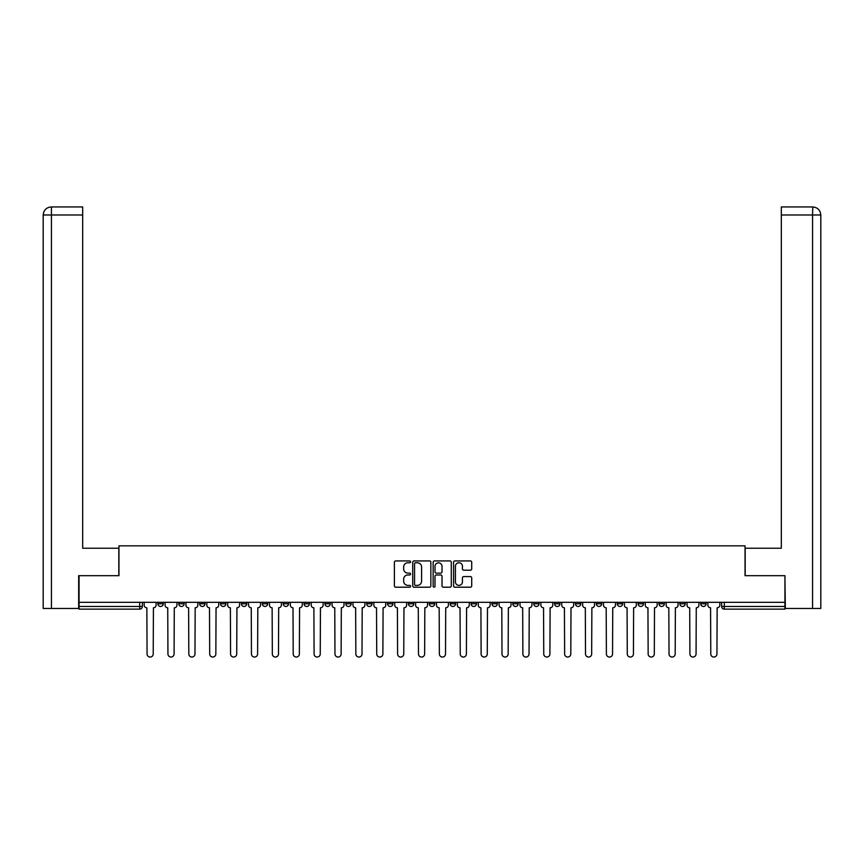 <?xml version="1.0" encoding="UTF-8"?>
<svg xmlns="http://www.w3.org/2000/svg" width="864" height="864" viewBox="0 0 864 864"><rect width="100%" height="100%" fill="white"/><g stroke="black" fill="none" stroke-linecap="round" stroke-linejoin="round"><path stroke-width="1.3" d="M410.584 561.848A0.918 0.918 0 0 0 409.666 560.93L395.712 560.93A1.318 1.318 0 0 0 394.394 562.248L394.394 585.889A1.318 1.318 0 0 0 395.712 587.207L409.666 587.207A0.918 0.918 0 0 0 410.584 586.289A0.918 0.918 0 0 0 409.666 585.371L407.862 585.371A4.201 4.201 0 0 1 403.661 581.159L403.661 579.193A4.201 4.201 0 0 1 407.862 574.992L409.666 574.992A0.918 0.918 0 0 0 410.584 574.074A0.918 0.918 0 0 0 409.666 573.145L407.862 573.145A4.201 4.201 0 0 1 403.661 568.944L403.661 566.978A4.201 4.201 0 0 1 407.862 562.766L409.666 562.766A0.918 0.918 0 0 0 410.584 561.848M700.747 602.305L700.747 603.785L706.104 603.785A2.678 2.678 0 0 1 703.426 606.463A2.678 2.678 0 0 1 700.747 603.785L700.747 602.305M575.478 602.305L575.478 603.785L580.824 603.785A2.678 2.678 0 0 1 578.156 606.463A2.678 2.678 0 0 1 575.478 603.785L575.478 602.305M554.591 602.305L554.591 603.785L559.948 603.785A2.678 2.678 0 0 1 557.269 606.463A2.678 2.678 0 0 1 554.591 603.785L554.591 602.305M533.714 602.305L533.714 603.785L539.071 603.785A2.678 2.678 0 0 1 536.393 606.463A2.678 2.678 0 0 1 533.714 603.785L533.714 602.305M491.962 602.305L491.962 603.785L497.318 603.785A2.678 2.678 0 0 1 494.64 606.463A2.678 2.678 0 0 1 491.962 603.785L491.962 602.305M450.198 603.785L450.198 602.305L450.198 603.785A2.678 2.678 0 0 0 452.876 606.463A2.678 2.678 0 0 1 450.198 603.785L455.555 603.785A2.678 2.678 0 0 1 452.876 606.463A2.678 2.678 0 0 0 455.555 603.785L455.555 602.305L455.555 603.785M429.322 603.785L429.322 602.305L429.322 603.785A2.678 2.678 0 0 0 432 606.463A2.678 2.678 0 0 1 429.322 603.785L434.678 603.785A2.678 2.678 0 0 1 432 606.463M408.445 603.785L408.445 602.305L408.445 603.785A2.678 2.678 0 0 0 411.124 606.463A2.678 2.678 0 0 1 408.445 603.785L413.802 603.785A2.678 2.678 0 0 1 411.124 606.463A2.678 2.678 0 0 0 413.802 603.785L413.802 602.305L413.802 603.785M387.569 602.305L387.569 603.785L392.915 603.785A2.678 2.678 0 0 1 390.247 606.463A2.678 2.678 0 0 1 387.569 603.785L387.569 602.305M366.682 602.305L366.682 603.785L372.038 603.785A2.678 2.678 0 0 1 369.36 606.463A2.678 2.678 0 0 1 366.682 603.785L366.682 602.305M345.805 602.305L345.805 603.785L351.162 603.785A2.678 2.678 0 0 1 348.484 606.463A2.678 2.678 0 0 1 345.805 603.785L345.805 602.305M324.929 603.785L324.929 602.305L324.929 603.785A2.678 2.678 0 0 0 327.607 606.463A2.678 2.678 0 0 1 324.929 603.785L330.286 603.785A2.678 2.678 0 0 1 327.607 606.463M283.176 603.785L283.176 602.305L283.176 603.785A2.678 2.678 0 0 0 285.844 606.463A2.678 2.678 0 0 1 283.176 603.785L288.522 603.785A2.678 2.678 0 0 1 285.844 606.463A2.678 2.678 0 0 0 288.522 603.785L288.522 602.305L288.522 603.785M262.289 603.785L262.289 602.305L262.289 603.785A2.678 2.678 0 0 0 264.967 606.463A2.678 2.678 0 0 1 262.289 603.785L267.646 603.785A2.678 2.678 0 0 1 264.967 606.463A2.678 2.678 0 0 0 267.646 603.785L267.646 602.305L267.646 603.785M241.412 603.785L241.412 602.305L241.412 603.785A2.678 2.678 0 0 0 244.091 606.463A2.678 2.678 0 0 1 241.412 603.785L246.769 603.785A2.678 2.678 0 0 1 244.091 606.463A2.678 2.678 0 0 0 246.769 603.785L246.769 602.305L246.769 603.785M220.536 603.785L220.536 602.305L220.536 603.785A2.678 2.678 0 0 0 223.214 606.463A2.678 2.678 0 0 1 220.536 603.785L225.893 603.785A2.678 2.678 0 0 1 223.214 606.463M199.66 603.785L199.66 602.305L199.66 603.785A2.678 2.678 0 0 0 202.338 606.463A2.678 2.678 0 0 1 199.66 603.785L205.006 603.785A2.678 2.678 0 0 1 202.338 606.463A2.678 2.678 0 0 0 205.006 603.785L205.006 602.305L205.006 603.785M178.783 603.785L178.783 602.305L178.783 603.785A2.678 2.678 0 0 0 181.451 606.463A2.678 2.678 0 0 1 178.783 603.785L184.129 603.785A2.678 2.678 0 0 1 181.451 606.463A2.678 2.678 0 0 0 184.129 603.785L184.129 602.305L184.129 603.785M470.394 570.197A1.318 1.318 0 0 0 471.712 568.879L471.712 562.248A1.318 1.318 0 0 0 470.394 560.93L454.896 560.93A1.318 1.318 0 0 0 453.578 562.248L453.578 585.889A1.318 1.318 0 0 0 454.896 587.207L470.394 587.207A1.318 1.318 0 0 0 471.712 585.889L471.712 577.876A1.318 1.318 0 0 0 470.394 576.569L463.763 576.569A1.318 1.318 0 0 0 462.445 577.876L462.445 581.85A3.51 3.51 0 0 1 458.935 585.371A3.51 3.51 0 0 1 455.414 581.85L455.414 566.287A3.51 3.51 0 0 1 458.935 562.766A3.51 3.51 0 0 1 462.445 566.287L462.445 568.879A1.318 1.318 0 0 0 463.763 570.197L470.394 570.197M51.43 608.461L43.2 608.461L43.2 214.985C43.686 210.103 46.354 207.425 51.224 206.95L82.685 206.95L82.685 214.985L51.43 214.985L51.43 608.461L78.667 608.461L78.667 575.672L118.951 575.672L118.951 545.832L745.049 545.832L745.049 575.672L784.933 575.672L784.933 602.305L79.067 602.305L79.067 606.463L142.376 606.463L142.376 602.305M79.067 575.672L79.067 602.305M430.855 562.248A1.318 1.318 0 0 0 429.538 560.93L414.04 560.93A1.318 1.318 0 0 0 412.722 562.248L412.722 585.889A1.318 1.318 0 0 0 414.04 587.207L429.538 587.207A1.318 1.318 0 0 0 430.855 585.889L430.855 562.248M434.462 560.93L449.96 560.93A1.318 1.318 0 0 1 451.278 562.248L451.278 585.889A1.318 1.318 0 0 1 449.96 587.207L443.329 587.207A1.318 1.318 0 0 1 442.022 585.889L442.022 576.299A1.318 1.318 0 0 0 440.705 574.992L436.298 574.992A1.318 1.318 0 0 0 434.992 576.299L434.992 586.289A0.918 0.918 0 0 1 434.074 587.207A0.918 0.918 0 0 1 433.145 586.289L433.145 562.248A1.318 1.318 0 0 1 434.462 560.93M721.624 602.305L721.624 606.463L784.933 606.463L784.933 609.131L724.302 609.131A2.678 2.678 0 0 1 721.624 606.463L721.624 602.305M784.933 602.305L784.933 606.463M142.376 606.463A2.678 2.678 0 0 1 139.698 609.131L79.067 609.131L79.067 606.463M706.104 602.305L706.104 603.785L706.104 602.305M685.217 602.305L685.217 603.785A2.678 2.678 0 0 1 682.549 606.463A2.678 2.678 0 0 1 679.871 603.785L685.217 603.785M679.871 602.305L679.871 603.785M664.34 602.305L664.34 603.785A2.678 2.678 0 0 1 661.662 606.463A2.678 2.678 0 0 1 658.994 603.785L664.34 603.785M658.994 602.305L658.994 603.785M643.464 602.305L643.464 603.785A2.678 2.678 0 0 1 640.786 606.463A2.678 2.678 0 0 1 638.107 603.785L643.464 603.785M638.107 602.305L638.107 603.785M622.588 602.305L622.588 603.785A2.678 2.678 0 0 1 619.909 606.463A2.678 2.678 0 0 1 617.231 603.785L622.588 603.785M617.231 602.305L617.231 603.785M601.711 602.305L601.711 603.785A2.678 2.678 0 0 1 599.033 606.463A2.678 2.678 0 0 1 596.354 603.785L601.711 603.785M596.354 602.305L596.354 603.785M580.824 602.305L580.824 603.785A2.678 2.678 0 0 1 578.156 606.463M559.948 602.305L559.948 603.785M539.071 603.785L539.071 602.305L539.071 603.785A2.678 2.678 0 0 1 536.393 606.463M518.195 602.305L518.195 603.785A2.678 2.678 0 0 1 515.516 606.463A2.678 2.678 0 0 1 512.838 603.785A2.678 2.678 0 0 0 515.516 606.463A2.678 2.678 0 0 0 518.195 603.785L512.838 603.785L512.838 602.305M497.318 603.785L497.318 602.305L497.318 603.785A2.678 2.678 0 0 1 494.64 606.463M476.431 602.305L476.431 603.785A2.678 2.678 0 0 1 473.753 606.463A2.678 2.678 0 0 1 471.085 603.785A2.678 2.678 0 0 0 473.753 606.463M471.085 602.305L471.085 603.785L476.431 603.785M434.678 602.305L434.678 603.785L434.678 602.305M392.915 603.785L392.915 602.305L392.915 603.785A2.678 2.678 0 0 1 390.247 606.463M372.038 603.785L372.038 602.305L372.038 603.785A2.678 2.678 0 0 1 369.36 606.463M351.162 603.785L351.162 602.305L351.162 603.785A2.678 2.678 0 0 1 348.484 606.463M330.286 602.305L330.286 603.785L330.286 602.305M309.409 603.785L309.409 602.305L309.409 603.785A2.678 2.678 0 0 1 306.731 606.463A2.678 2.678 0 0 1 304.052 603.785L309.409 603.785A2.678 2.678 0 0 1 306.731 606.463M304.052 602.305L304.052 603.785M225.893 602.305L225.893 603.785L225.893 602.305M163.253 602.305L163.253 603.785A2.678 2.678 0 0 1 160.574 606.463A2.678 2.678 0 0 1 157.896 603.785A2.678 2.678 0 0 0 160.574 606.463A2.678 2.678 0 0 0 163.253 603.785L163.253 602.305M157.896 602.305L157.896 603.785L163.253 603.785M415.476 562.766A0.918 0.918 0 0 0 414.558 563.695L414.558 584.453A0.918 0.918 0 0 0 415.476 585.371L417.388 585.371A4.201 4.201 0 0 0 421.589 581.159L421.589 566.978A4.201 4.201 0 0 0 417.388 562.766L415.476 562.766M442.022 566.352A3.51 3.51 0 0 0 438.502 562.842A3.51 3.51 0 0 0 434.992 566.352L434.992 571.838A1.318 1.318 0 0 0 436.298 573.145L440.705 573.145A1.318 1.318 0 0 0 442.022 571.838L442.022 566.352M144.18 602.305L144.18 605.124A2.678 2.678 0 0 0 146.858 607.792L147.064 653.972A3.078 3.078 0 0 0 150.142 657.05A3.078 3.078 0 0 0 153.22 653.972L153.414 607.792A2.678 2.678 0 0 0 156.092 605.124L156.092 602.305M165.056 602.305L165.056 605.124A2.678 2.678 0 0 0 167.735 607.792L167.94 653.972A3.078 3.078 0 0 0 171.018 657.05A3.078 3.078 0 0 0 174.096 653.972L174.29 607.792A2.678 2.678 0 0 0 176.969 605.124L176.969 602.305M185.944 602.305L185.944 605.124A2.678 2.678 0 0 0 188.611 607.792L188.816 653.972A3.078 3.078 0 0 0 191.894 657.05A3.078 3.078 0 0 0 194.972 653.972L195.178 607.792A2.678 2.678 0 0 0 197.845 605.124L197.845 602.305M118.822 575.672L118.822 548.24L82.685 548.24L82.685 214.985M51.43 206.95L51.43 214.985L43.2 214.985L43.2 528.163L43.2 214.985C43.675 210.114 46.343 207.436 51.235 206.95M745.178 575.672L745.178 548.24L781.315 548.24L781.315 206.95L812.765 206.95L812.57 214.985L781.315 214.985M820.8 608.461L820.8 528.163L820.8 608.461L785.333 608.461L784.933 575.672M812.57 608.461L812.57 214.985L820.8 214.985L820.8 528.163L820.8 214.985C820.314 210.103 817.646 207.425 812.776 206.95M206.82 602.305L206.82 605.124A2.678 2.678 0 0 0 209.498 607.792L209.693 653.972A3.078 3.078 0 0 0 212.771 657.05A3.078 3.078 0 0 0 215.849 653.972L216.054 607.792A2.678 2.678 0 0 0 218.732 605.124L218.732 602.305M227.696 602.305L227.696 605.124A2.678 2.678 0 0 0 230.375 607.792L230.569 653.972A3.078 3.078 0 0 0 233.647 657.05A3.078 3.078 0 0 0 236.725 653.972L236.93 607.792A2.678 2.678 0 0 0 239.609 605.124L239.609 602.305M248.573 602.305L248.573 605.124A2.678 2.678 0 0 0 251.251 607.792L251.456 653.972A3.078 3.078 0 0 0 254.534 657.05A3.078 3.078 0 0 0 257.612 653.972L257.807 607.792A2.678 2.678 0 0 0 260.485 605.124L260.485 602.305M269.449 602.305L269.449 605.124A2.678 2.678 0 0 0 272.128 607.792L272.333 653.972A3.078 3.078 0 0 0 275.411 657.05A3.078 3.078 0 0 0 278.489 653.972L278.683 607.792A2.678 2.678 0 0 0 281.362 605.124L281.362 602.305M290.336 602.305L290.336 605.124A2.678 2.678 0 0 0 293.004 607.792L293.209 653.972A3.078 3.078 0 0 0 296.287 657.05A3.078 3.078 0 0 0 299.365 653.972L299.57 607.792A2.678 2.678 0 0 0 302.249 605.124L302.249 602.305M311.213 602.305L311.213 605.124A2.678 2.678 0 0 0 313.891 607.792L314.086 653.972A3.078 3.078 0 0 0 317.164 657.05A3.078 3.078 0 0 0 320.242 653.972L320.447 607.792A2.678 2.678 0 0 0 323.125 605.124L323.125 602.305M332.089 602.305L332.089 605.124A2.678 2.678 0 0 0 334.768 607.792L334.962 653.972A3.078 3.078 0 0 0 338.051 657.05A3.078 3.078 0 0 0 341.129 653.972L341.323 607.792A2.678 2.678 0 0 0 344.002 605.124L344.002 602.305M352.966 602.305L352.966 605.124A2.678 2.678 0 0 0 355.644 607.792L355.849 653.972A3.078 3.078 0 0 0 358.927 657.05A3.078 3.078 0 0 0 362.005 653.972L362.2 607.792A2.678 2.678 0 0 0 364.878 605.124L364.878 602.305M373.842 602.305L373.842 605.124A2.678 2.678 0 0 0 376.52 607.792L376.726 653.972A3.078 3.078 0 0 0 379.804 657.05A3.078 3.078 0 0 0 382.882 653.972L383.087 607.792A2.678 2.678 0 0 0 385.754 605.124L385.754 602.305M394.729 602.305L394.729 605.124A2.678 2.678 0 0 0 397.408 607.792L397.602 653.972A3.078 3.078 0 0 0 400.68 657.05A3.078 3.078 0 0 0 403.758 653.972L403.963 607.792A2.678 2.678 0 0 0 406.642 605.124L406.642 602.305M415.606 602.305L415.606 605.124A2.678 2.678 0 0 0 418.284 607.792L418.478 653.972A3.078 3.078 0 0 0 421.556 657.05A3.078 3.078 0 0 0 424.634 653.972L424.84 607.792A2.678 2.678 0 0 0 427.518 605.124L427.518 602.305M436.482 602.305L436.482 605.124A2.678 2.678 0 0 0 439.16 607.792L439.366 653.972A3.078 3.078 0 0 0 442.444 657.05A3.078 3.078 0 0 0 445.522 653.972L445.716 607.792A2.678 2.678 0 0 0 448.394 605.124L448.394 602.305M457.358 602.305L457.358 605.124A2.678 2.678 0 0 0 460.037 607.792L460.242 653.972A3.078 3.078 0 0 0 463.32 657.05A3.078 3.078 0 0 0 466.398 653.972L466.592 607.792A2.678 2.678 0 0 0 469.271 605.124L469.271 602.305M478.246 602.305L478.246 605.124A2.678 2.678 0 0 0 480.913 607.792L481.118 653.972A3.078 3.078 0 0 0 484.196 657.05A3.078 3.078 0 0 0 487.274 653.972L487.48 607.792A2.678 2.678 0 0 0 490.158 605.124L490.158 602.305M499.122 602.305L499.122 605.124A2.678 2.678 0 0 0 501.8 607.792L501.995 653.972A3.078 3.078 0 0 0 505.073 657.05A3.078 3.078 0 0 0 508.151 653.972L508.356 607.792A2.678 2.678 0 0 0 511.034 605.124L511.034 602.305M519.998 602.305L519.998 605.124A2.678 2.678 0 0 0 522.677 607.792L522.871 653.972A3.078 3.078 0 0 0 525.949 657.05A3.078 3.078 0 0 0 529.038 653.972L529.232 607.792A2.678 2.678 0 0 0 531.911 605.124L531.911 602.305M540.875 602.305L540.875 605.124A2.678 2.678 0 0 0 543.553 607.792L543.758 653.972A3.078 3.078 0 0 0 546.836 657.05A3.078 3.078 0 0 0 549.914 653.972L550.109 607.792A2.678 2.678 0 0 0 552.787 605.124L552.787 602.305M561.751 602.305L561.751 605.124A2.678 2.678 0 0 0 564.43 607.792L564.635 653.972A3.078 3.078 0 0 0 567.713 657.05A3.078 3.078 0 0 0 570.791 653.972L570.996 607.792A2.678 2.678 0 0 0 573.664 605.124L573.664 602.305M582.638 602.305L582.638 605.124A2.678 2.678 0 0 0 585.317 607.792L585.511 653.972A3.078 3.078 0 0 0 588.589 657.05A3.078 3.078 0 0 0 591.667 653.972L591.872 607.792A2.678 2.678 0 0 0 594.551 605.124L594.551 602.305M603.515 602.305L603.515 605.124A2.678 2.678 0 0 0 606.193 607.792L606.388 653.972A3.078 3.078 0 0 0 609.466 657.05A3.078 3.078 0 0 0 612.544 653.972L612.749 607.792A2.678 2.678 0 0 0 615.427 605.124L615.427 602.305M624.391 602.305L624.391 605.124A2.678 2.678 0 0 0 627.07 607.792L627.275 653.972A3.078 3.078 0 0 0 630.353 657.05A3.078 3.078 0 0 0 633.431 653.972L633.625 607.792A2.678 2.678 0 0 0 636.304 605.124L636.304 602.305M645.268 602.305L645.268 605.124A2.678 2.678 0 0 0 647.946 607.792L648.151 653.972A3.078 3.078 0 0 0 651.229 657.05A3.078 3.078 0 0 0 654.307 653.972L654.502 607.792A2.678 2.678 0 0 0 657.18 605.124L657.18 602.305M666.155 602.305L666.155 605.124A2.678 2.678 0 0 0 668.822 607.792L669.028 653.972A3.078 3.078 0 0 0 672.106 657.05A3.078 3.078 0 0 0 675.184 653.972L675.389 607.792A2.678 2.678 0 0 0 678.056 605.124L678.056 602.305M687.031 602.305L687.031 605.124A2.678 2.678 0 0 0 689.71 607.792L689.904 653.972A3.078 3.078 0 0 0 692.982 657.05A3.078 3.078 0 0 0 696.06 653.972L696.265 607.792A2.678 2.678 0 0 0 698.944 605.124L698.944 602.305M707.908 602.305L707.908 605.124A2.678 2.678 0 0 0 710.586 607.792L710.78 653.972A3.078 3.078 0 0 0 713.858 657.05A3.078 3.078 0 0 0 716.936 653.972L717.142 607.792A2.678 2.678 0 0 0 719.82 605.124L719.82 602.305M139.698 602.305L139.698 609.131M724.302 602.305L724.302 609.131M43.2 214.985L43.2 528.163"/></g></svg>

